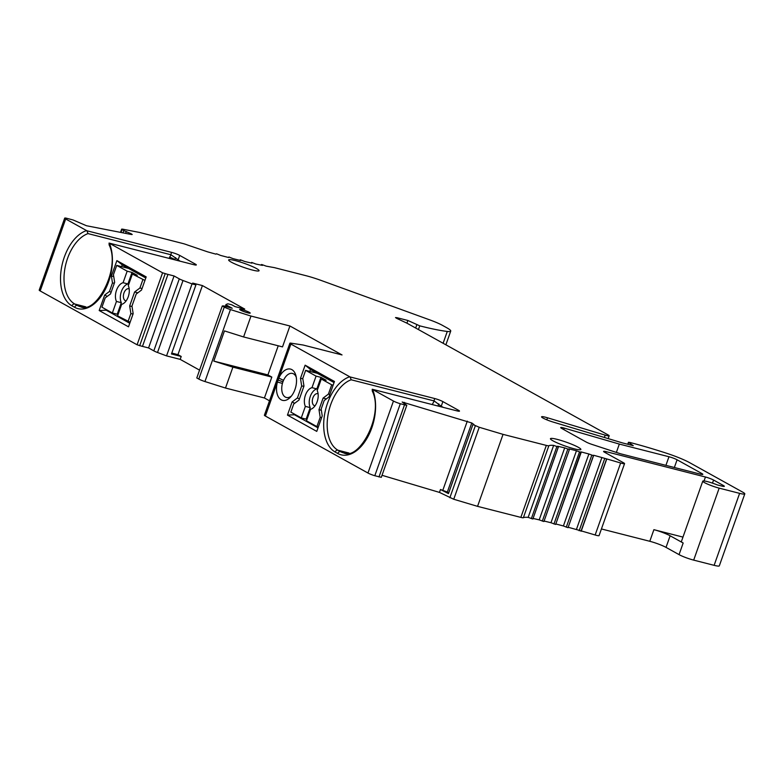 <?xml version="1.0" encoding="UTF-8"?>
<svg xmlns="http://www.w3.org/2000/svg" width="784" height="784" viewBox="0 0 784 784"><rect width="100%" height="100%" fill="white"/><g stroke="black" fill="none" stroke-linecap="round" stroke-linejoin="round"><path stroke-width="1.18" d="M616.381 452.417L619.331 444.077L564.284 428.133A6.203 0.764 19.5 0 0 563.294 427.858A6.203 0.764 19.5 0 0 560.707 427.594A6.203 0.764 19.5 0 0 561.687 428.427L586.226 442.058A6.203 0.764 19.5 0 0 591.93 444.391L619.105 453.319A6.203 0.764 19.5 0 0 621.536 454.034L700.239 474.104A6.203 0.764 19.5 0 0 702.827 474.369A6.203 0.764 19.5 0 0 701.847 473.536L701.543 474.398M180.095 261.19L171.03 254.78L88.024 233.603L86.916 230.77L65.68 218.971A6.203 0.764 -160.5 0 1 64.69 218.138L39.2 290.129A6.203 0.764 19.5 0 0 40.18 290.952L137.092 344.784L142.463 346.42L167.933 274.469M349.752 376.771A39.719 23.334 -75.7 0 0 324.86 412.962A39.719 23.334 -75.7 0 0 335.18 452.045A2.479 1.989 -60.9 0 1 337.943 450.212A37.24 21.874 104.3 0 1 330.74 404.524A37.24 21.874 104.3 0 1 351.193 379.789L350.085 376.947L290.874 344.058A6.203 0.764 -160.5 0 1 289.884 343.235A6.203 0.764 -160.5 0 1 290.952 343.167L303.094 345.009L342.03 354.936L289.913 325.987L250.988 316.06L230.447 309.553A6.203 0.764 -160.5 0 1 224.283 307.073L222.284 305.966L223.793 305.917L232.231 308.269L226.988 305.358A6.203 0.764 -160.5 0 1 225.998 304.525A6.203 0.764 -160.5 0 1 226.106 304.447L227.87 303.8L231.77 304.8L235.014 306.603L244.755 309.092L202.409 285.572L192.678 283.083L195.931 284.896L192.041 283.896L183.015 280.505A6.203 0.764 -160.5 0 1 179.301 278.869L153.811 350.86L148.568 347.939L142.482 346.391M153.811 350.86A6.203 0.764 19.5 0 0 157.515 352.496L166.551 355.887L180.173 359.366L199.557 370.136M224.283 307.073L198.793 379.054L196.794 377.947L222.284 305.966M198.793 379.054A6.203 0.764 19.5 0 0 204.947 381.543L225.498 388.041L264.424 397.978L269.5 400.8M289.884 343.235L264.394 415.216A6.203 0.764 19.5 0 0 265.384 416.049L367.961 473.026A6.203 0.764 19.5 0 0 374.811 475.731L381.308 477.319L406.778 405.367L400.301 403.74A6.203 0.764 -160.5 0 1 393.46 401.045L367.961 473.026M382.024 475.29L439.452 492.401L453.74 499.251L477.554 506.356L520.841 517.391A6.203 0.764 19.5 0 0 523.369 517.724A49.647 6.135 -160.5 0 1 528.151 517.371L532.875 519.008L558.316 447.047M533.071 518.459A198.597 24.549 -160.5 0 1 539.196 519.861L543.92 521.536L569.38 449.575M544.096 521.037A198.597 24.549 -160.5 0 1 550.966 522.732L555.66 524.437L581.14 452.466L576.456 450.751A198.597 24.549 19.5 0 0 568.91 448.889L569.409 449.555L564.686 447.88A198.597 24.549 19.5 0 0 557.6 446.253L558.365 447.017L553.641 445.381A49.647 6.135 19.5 0 0 548.859 445.733A6.203 0.764 -160.5 0 1 546.33 445.41L520.841 517.391M555.827 523.977A198.597 24.549 -160.5 0 1 563.392 525.966L568.047 527.691L593.537 455.71L588.882 453.985A198.597 24.549 19.5 0 0 580.934 451.888L555.66 524.437M568.194 527.269A198.597 24.549 -160.5 0 1 576.397 529.543L581.287 530.925A198.597 24.549 -160.5 0 1 595.154 534.992A6.203 0.764 19.5 0 0 599.064 535.619L624.554 463.628A6.203 0.764 -160.5 0 1 620.644 463.001A198.597 24.549 19.5 0 0 606.777 458.944L601.887 457.552A198.597 24.549 19.5 0 0 593.586 455.249L568.047 527.691M64.69 218.138A6.203 0.764 -160.5 0 1 66.209 218.158L73.108 219.981L86.456 225.733L131.3 234.475L132.212 234.485L131.065 233.701L123.803 230.594L121.647 229.134L122.559 229.144L139.562 232.456L182.868 243.51A6.203 0.764 -160.5 0 1 187.454 244.99L207.623 251.85A198.597 24.549 19.5 0 0 215.933 254.153L216.492 253.751L220.627 255.427A198.597 24.549 19.5 0 0 228.585 257.515L228.879 257.005L233.064 258.651A198.597 24.549 19.5 0 0 240.6 260.513L240.11 259.857L240.629 259.906L244.833 261.523A198.597 24.549 19.5 0 0 251.919 263.15L251.664 262.434L255.868 264.022A198.597 24.549 19.5 0 0 262.464 265.394L261.934 264.58L266.119 266.119A198.597 24.549 19.5 0 0 274.243 267.599L305.907 275.674A24.823 3.067 -160.5 0 1 321.469 280.564L429.828 319.911A18.62 2.303 -160.5 0 1 442.529 325.399L446.792 327.771A24.823 3.067 -160.5 0 1 450.731 331.093A24.823 3.067 -160.5 0 1 447.282 331.456A99.303 12.27 -160.5 0 1 419.754 325.85L407.866 320.47L397.057 317.716L395.499 317.559L396.694 318.363L406.935 323.175L608.188 434.963A6.203 0.764 -160.5 0 1 609.178 435.796A6.203 0.764 -160.5 0 1 605.209 435.149L547.516 417.794A9.31 1.147 19.5 0 0 545.458 417.215A9.31 1.147 19.5 0 0 541.568 416.823A9.31 1.147 19.5 0 0 553.171 422.076L622.555 442.94L633.256 445.675L628.631 442.45L629.503 442.362A99.303 12.27 -160.5 0 1 666.518 453.23A24.823 3.067 -160.5 0 1 689.714 462.707L742.83 492.215A12.417 1.539 -160.5 0 1 744.8 493.871A12.417 1.539 -160.5 0 1 739.616 493.352L719.173 488.138A11.172 1.382 -160.5 0 1 708.148 484.355A11.172 1.382 -160.5 0 1 702.778 481.151L681.404 541.528A11.172 1.382 19.5 0 0 683.168 543.018L679.062 554.631L666.028 547.389A12.417 1.539 -160.5 0 0 649.789 541.293L601.416 528.955M679.062 554.631A11.172 1.382 19.5 0 0 693.683 560.119L714.126 565.333A12.417 1.539 19.5 0 0 719.31 565.862L744.8 493.871M702.778 481.151A11.172 1.382 -160.5 0 1 707.452 481.621A11.172 1.382 -160.5 0 1 717.34 484.924L721.731 486.051A6.203 0.764 19.5 0 0 724.328 486.315A6.203 0.764 19.5 0 0 723.348 485.482L713.577 480.053A6.203 0.764 19.5 0 0 705.453 477.005L606.169 451.672A6.203 0.764 19.5 0 0 603.582 451.417A6.203 0.764 19.5 0 0 604.562 452.241L623.564 462.795A6.203 0.764 -160.5 0 1 624.554 463.628M472.928 424.526L448.458 493.606L440.481 489.5L447.341 492.068L471.801 422.978L473.987 424.575L472.928 424.526L479.23 427.27L503.044 434.365L546.33 445.41M471.801 422.978L402.172 402.025L406.798 405.338L381.298 477.338M351.193 379.789L434.199 400.957L441.235 406.249L442.872 401.604L458.513 410.287A6.203 0.764 19.5 0 1 459.493 411.12A6.203 0.764 19.5 0 1 456.896 410.855L372.233 389.256L393.46 401.045M442.872 401.604A6.203 0.764 19.5 0 0 434.748 398.546L350.085 376.947M142.463 346.42L167.952 274.4L174.058 275.958L179.301 278.869M167.962 274.439L162.582 272.803L109.064 243.069L193.736 264.669A6.203 0.764 19.5 0 0 196.323 264.933A6.203 0.764 19.5 0 0 195.343 264.1L195.04 264.953M86.916 230.77L171.588 252.37A6.203 0.764 19.5 0 1 179.703 255.417L195.343 264.1M619.331 444.077L668.968 456.739A6.203 0.764 19.5 0 1 677.092 459.787L701.847 473.536M242.011 309.611A5.586 0.686 19.5 0 0 239.679 309.376A5.586 0.686 19.5 0 0 242.354 310.974A5.586 0.686 19.5 0 0 247.871 312.865A5.586 0.686 19.5 0 0 250.204 313.1A5.586 0.686 19.5 0 0 247.528 311.503A5.586 0.686 19.5 0 0 242.011 309.611M574.123 448.781A16.141 1.999 19.5 0 0 580.679 449.653A16.141 1.999 19.5 0 0 578.308 447.301A16.141 1.999 19.5 0 0 557.189 439.373A16.141 1.999 19.5 0 0 550.476 438.952A16.141 1.999 19.5 0 0 574.123 448.781M252.33 270.029A16.141 1.999 19.5 0 0 258.877 270.901A16.141 1.999 19.5 0 0 256.515 268.559A16.141 1.999 19.5 0 0 235.396 260.621A16.141 1.999 19.5 0 0 228.683 260.21A16.141 1.999 19.5 0 0 252.33 270.029M123.803 230.594L123 232.858M125.607 233.367L126.293 231.447M137.092 344.784L162.582 272.803M111.112 292.295L109.456 291.462L112.475 282.936L111.397 276.086L116.875 260.611L146.187 276.889L141.532 290.041L136.22 294.039L131.967 306.054L133.162 313.669L128.507 326.82L99.196 310.533L104.674 295.058L107.271 296.362M109.456 291.462L104.674 295.058M109.064 243.069L109.133 244.941C121.001 268.451 96.011 314.805 80.517 306.73A37.24 21.874 -75.7 0 1 77.381 305.476L74.774 304.025L85.799 306.838M171.03 254.78L169.07 258.377M174.058 275.958L148.568 347.939M192.041 283.896L166.551 355.887M195.931 284.896L171.471 353.976L181.202 356.465L180.173 359.366M181.202 356.465L177.948 354.652L171.784 353.084M202.409 285.572L177.948 354.652M225.498 388.041L232.897 367.147L213.777 361.091L224.459 330.907L243.589 336.953L250.988 316.06M289.913 325.987L282.514 346.891L243.589 336.953M278.222 345.793L267.922 374.909L271.823 377.075L264.424 397.978M290.874 344.058L277.418 382.043A16.141 9.477 -75.7 0 0 281.172 399.811A16.141 9.477 -75.7 0 0 290.443 397.174A16.141 9.477 -75.7 0 0 295.931 375.663A16.141 9.477 -75.7 0 0 288.247 368.97A16.141 9.477 -75.7 0 0 278.83 378.064L283.524 380.348A12.417 7.291 -75.7 0 0 282.926 381.847A12.417 7.291 -75.7 0 0 282.446 383.405L277.418 382.043L265.384 416.049M291.491 395.949A12.417 7.291 104.3 0 1 286.376 397.488A12.417 7.291 104.3 0 1 285.327 397.076A12.417 7.291 104.3 0 1 282.436 383.405M283.524 380.348A12.417 7.291 104.3 0 1 292.51 373.439A12.417 7.291 104.3 0 1 296.264 377.241M316.765 431.386L287.454 415.108L292.109 401.957L297.42 397.958L301.673 385.953L300.478 378.339L305.133 365.177L334.445 381.465L328.966 396.939L324.184 400.536L321.166 409.062L322.244 415.912L316.765 431.386M441.235 406.249L443.264 407.376M335.18 452.045L337.786 453.485A2.479 1.989 119.1 0 1 340.55 451.662A37.24 21.874 104.3 0 0 343.686 452.907C359.18 460.992 384.17 414.638 372.302 391.128L372.233 389.256M432.239 404.564L434.199 400.957M440.481 489.5L439.452 492.401M447.341 492.068L448.664 493.038M503.044 434.365L477.554 506.356M553.641 445.381L528.151 517.371M564.686 447.88L539.196 519.861M576.456 450.751L550.966 522.732M588.882 453.985L563.392 525.966M601.887 457.552L576.397 529.543M606.777 458.944L581.287 530.925M682.972 537.099L653.895 529.68A12.417 1.539 19.5 0 1 670.144 535.786L683.168 543.018M407.866 320.47L406.916 323.165M296.519 415.285L294.441 414.756L318.02 427.848M294.627 414.226L294.441 414.756L287.454 415.108M334.053 382.563L310.474 369.47L305.133 365.177M309.798 371.391L310.474 369.47M302.81 378.692L300.478 378.339M318.333 426.966L316.903 426.604L320.186 417.313L321.616 417.676M333.131 385.169L331.701 384.807L328.418 394.097L329.839 394.46M301.272 417.921L290.844 412.129L293.726 404.005L299.037 400.007L303.967 386.071L302.771 378.456L305.642 370.332L316.07 376.124L311.983 387.659A11.172 6.566 -75.7 0 0 305.407 395.214A11.172 6.566 -75.7 0 0 305.358 406.377L310.219 407.621L306.132 419.166L301.272 417.921L305.358 406.377M306.907 419.597L306.132 419.166M316.903 426.604L306.475 420.812L310.562 409.277A11.172 6.566 -75.7 0 0 317.138 401.722A11.172 6.566 -75.7 0 0 317.197 390.55L321.283 379.015L331.701 384.807M326.34 398.919L323.096 398.086L328.418 394.097M321.362 410.306L318.99 409.699L323.096 398.086M318.99 409.699L320.186 417.313M310.219 407.621A11.172 6.566 104.3 0 1 310.278 396.449A11.172 6.566 104.3 0 1 316.854 388.903L311.983 387.659M316.07 376.124L320.94 377.359L316.854 388.903M320.94 377.359L326.144 380.26L321.283 379.015M318.098 393.852A6.203 3.646 -75.7 0 0 317.677 393.695A6.203 3.646 -75.7 0 0 312.885 397.9A6.203 3.646 -75.7 0 0 314.609 405.72A6.203 3.646 -75.7 0 0 315.06 405.789M317.451 373.341L305.642 370.332M303.888 386.296L301.673 385.953M299.41 398.958L297.42 397.958M294.706 403.26L292.109 401.957M232.897 367.147L271.823 377.075M267.922 374.909L213.777 361.091M99.196 310.533L106.183 310.18L129.762 323.273M106.369 309.66L106.183 310.18L108.261 310.709M116.875 260.611L122.226 264.894L121.608 266.638L116.738 265.394L113.445 274.684L114.65 282.299L110.534 293.912L105.223 297.91L101.94 307.191L112.357 312.983L116.444 301.448A11.172 6.566 -75.7 0 1 116.502 290.276A11.172 6.566 -75.7 0 1 123.078 282.72L127.165 271.186L132.026 272.43L137.239 275.321L132.369 274.077L144.942 280.417M111.397 276.086L113.729 276.448M128.547 268.412L121.608 266.638M116.738 265.394L127.165 271.186M145.795 277.997L122.226 264.894M123.078 282.72L127.939 283.965L132.026 272.43M118.002 314.658L117.228 314.227L121.314 302.693A11.172 6.566 104.3 0 1 121.373 291.521A11.172 6.566 104.3 0 1 127.939 283.965M121.314 302.693L116.444 301.448M129.193 288.924A6.203 3.646 -75.7 0 0 128.762 288.757A6.203 3.646 -75.7 0 0 123.98 292.961A6.203 3.646 -75.7 0 0 125.695 300.791A6.203 3.646 -75.7 0 0 126.146 300.85M130.134 322.214L117.571 315.883L121.657 304.339A11.172 6.566 -75.7 0 0 128.233 296.793A11.172 6.566 -75.7 0 0 128.282 285.621L132.369 274.077M132.045 306.534L129.674 305.927L134.603 291.991L139.915 288.002L142.796 279.868M129.674 305.927L130.869 313.541L127.988 321.665M139.915 288.002L142.061 288.541M137.837 292.824L134.603 291.991M117.228 314.227L112.357 312.983M133.015 314.09L130.869 313.541M112.475 282.936L114.327 283.22M122.049 229.516L121.001 232.466M131.065 233.701L130.82 234.387M65.68 218.971L40.18 290.952M86.583 230.584A39.719 23.334 -75.7 0 0 61.691 266.776A39.719 23.334 -75.7 0 0 72.01 305.858A2.479 1.989 -60.9 0 1 74.774 304.025A37.24 21.874 -75.7 0 1 65.043 267.726A37.24 21.874 -75.7 0 1 88.024 233.603M109.378 243.246A39.719 23.334 -75.7 0 1 104.664 290.648A39.719 23.334 -75.7 0 1 74.617 307.299L72.01 305.858M171.588 252.37L170.755 254.712M179.703 255.417L178.066 260.063M74.617 307.299A2.479 1.989 -60.9 0 1 77.381 305.476L83.653 307.073M169.56 257.025L174.91 259.445L175.636 257.681M165.159 273.773L139.67 345.754M183.015 280.505L157.515 352.496M226.988 305.358L226.478 306.799M230.447 309.553L204.947 381.543M277.948 379.956L282.926 381.847M337.786 453.485A39.719 23.334 -75.7 0 0 367.833 436.835A39.719 23.334 -75.7 0 0 372.547 389.432M433.924 400.898L434.748 398.546M458.209 411.139L458.513 410.287M346.822 453.26L340.55 451.662L337.943 450.212L348.968 453.025M437.991 406.024L438.805 403.868M400.301 403.74L374.811 475.731M404.475 404.985L378.976 476.966M404.495 402.398L404.093 403.544M442.842 490.206L467.303 421.116M475.339 425.761L449.849 497.752M479.23 427.27L453.74 499.251M548.859 445.733L523.369 517.724M556.856 446.635L531.356 518.626M567.802 449.134L542.312 521.125M579.474 452.005L553.974 523.986M591.773 455.22L566.283 527.211M604.631 458.777L579.141 530.768M606.473 459.297L580.983 531.287M620.644 463.001L595.154 534.992M606.169 451.672L605.738 452.897M649.789 541.293L653.895 529.68M704.052 480.955L705.453 477.005M712.48 483.13L713.577 480.053M723.044 486.335L723.348 485.482M719.173 488.138L693.683 560.119M739.616 493.352L714.126 565.333M628.631 442.45L627.964 444.322M547.516 417.794L546.801 419.812M605.209 435.149L604.386 437.472M397.057 317.716L396.812 318.412M416.814 324.792L415.667 328.016M419.754 325.85L418.44 329.564M447.282 331.456L443.107 343.265M261.464 264.6L261.268 265.159M666.028 547.389L670.144 535.786M564.284 428.133L563.774 429.583M668.968 456.739L665.92 465.353M677.092 459.787L674.358 467.509M120.501 232.368L121.647 229.134M225.331 306.407L225.998 304.525M532.875 519.008L558.365 447.017M543.92 521.536L569.409 449.555M627.749 444.263L628.464 442.264M608.178 438.619L609.178 435.796M445.88 344.803L450.731 331.093M261.199 265.139L261.415 264.531"/></g></svg>

